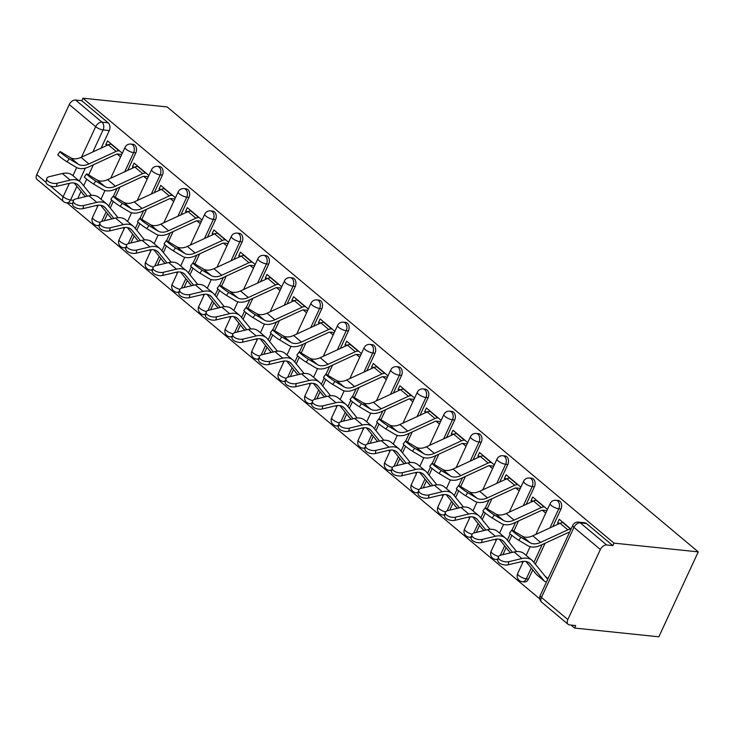 <?xml version="1.0" encoding="UTF-8"?>
<svg xmlns="http://www.w3.org/2000/svg" width="735" height="735" viewBox="0 0 735 735"><rect width="100%" height="100%" fill="white"/><g stroke="black" fill="none" stroke-linecap="round" stroke-linejoin="round"><path stroke-width="1.1" d="M127.688 170.401L135.837 152.852A5.733 4.088 -84.1 0 0 134.725 145.052A5.733 4.088 -84.1 0 0 133.017 144.299L130.821 144.078A5.733 4.088 95.9 0 1 132.53 144.823A5.733 4.088 95.9 0 1 133.641 152.632L124.757 171.751M154.258 192.662L162.407 175.114A5.733 4.088 -84.1 0 0 161.296 167.314A5.733 4.088 -84.1 0 0 159.587 166.56L157.391 166.34A5.733 4.088 95.9 0 1 159.1 167.084A5.733 4.088 95.9 0 1 160.212 174.884L151.337 194.012M180.828 214.923L188.978 197.375A5.733 4.088 -84.1 0 0 187.866 189.575A5.733 4.088 -84.1 0 0 186.166 188.821L183.97 188.592A5.733 4.088 95.9 0 1 185.67 189.345A5.733 4.088 95.9 0 1 186.782 197.145L177.907 216.274M207.408 237.185L215.548 219.636A5.733 4.088 -84.1 0 0 214.436 211.836A5.733 4.088 -84.1 0 0 212.737 211.083L210.541 210.853A5.733 4.088 95.9 0 1 212.24 211.606A5.733 4.088 95.9 0 1 213.352 219.407L204.477 238.535M233.978 259.446L242.118 241.898A5.733 4.088 -84.1 0 0 241.016 234.097A5.733 4.088 -84.1 0 0 239.307 233.344L237.111 233.114A5.733 4.088 95.9 0 1 238.82 233.868A5.733 4.088 95.9 0 1 239.922 241.668L231.047 260.796M260.548 281.707L268.688 264.159A5.733 4.088 -84.1 0 0 267.586 256.359A5.733 4.088 -84.1 0 0 265.877 255.605L263.681 255.376A5.733 4.088 95.9 0 1 265.39 256.129A5.733 4.088 95.9 0 1 266.493 263.929L257.617 283.058M287.119 303.968L295.259 286.42A5.733 4.088 -84.1 0 0 294.156 278.62A5.733 4.088 -84.1 0 0 292.447 277.867L290.252 277.637A5.733 4.088 95.9 0 1 291.96 278.39A5.733 4.088 95.9 0 1 293.063 286.191L284.188 305.319M313.689 326.23L321.838 308.682A5.733 4.088 -84.1 0 0 320.726 300.881A5.733 4.088 -84.1 0 0 319.018 300.128L316.822 299.898A5.733 4.088 95.9 0 1 318.531 300.652A5.733 4.088 95.9 0 1 319.642 308.452L310.758 327.58M340.259 348.491L348.408 330.943A5.733 4.088 -84.1 0 0 347.297 323.134A5.733 4.088 -84.1 0 0 345.588 322.389L343.392 322.16A5.733 4.088 95.9 0 1 345.101 322.913A5.733 4.088 95.9 0 1 346.213 330.713L337.337 349.842M366.829 370.752L374.979 353.204A5.733 4.088 -84.1 0 0 373.867 345.395A5.733 4.088 -84.1 0 0 372.167 344.651L369.971 344.421A5.733 4.088 95.9 0 1 371.671 345.174A5.733 4.088 95.9 0 1 372.783 352.975L363.908 372.103M393.409 393.014L401.549 375.466A5.733 4.088 -84.1 0 0 400.437 367.656A5.733 4.088 -84.1 0 0 398.737 366.912L396.542 366.682A5.733 4.088 95.9 0 1 398.241 367.436A5.733 4.088 95.9 0 1 399.353 375.236L390.478 394.364M419.979 415.275L428.119 397.727A5.733 4.088 -84.1 0 0 427.017 389.917A5.733 4.088 -84.1 0 0 425.308 389.173L423.112 388.944A5.733 4.088 95.9 0 1 424.812 389.697A5.733 4.088 95.9 0 1 425.923 397.497L417.048 416.616M446.549 437.536L454.689 419.988A5.733 4.088 -84.1 0 0 453.587 412.179A5.733 4.088 -84.1 0 0 451.878 411.435L449.682 411.205A5.733 4.088 95.9 0 1 451.391 411.949A5.733 4.088 95.9 0 1 452.494 419.758L443.618 438.878M473.12 459.798L481.26 442.25A5.733 4.088 -84.1 0 0 480.157 434.44A5.733 4.088 -84.1 0 0 478.448 433.696L476.252 433.466A5.733 4.088 95.9 0 1 477.961 434.21A5.733 4.088 95.9 0 1 479.064 442.02L470.189 461.139M499.69 482.059L507.839 464.511A5.733 4.088 -84.1 0 0 506.727 456.701A5.733 4.088 -84.1 0 0 505.018 455.957L502.823 455.728A5.733 4.088 95.9 0 1 504.532 456.472A5.733 4.088 95.9 0 1 505.643 464.281L496.759 483.4M526.26 504.32L534.409 486.772A5.733 4.088 -84.1 0 0 533.298 478.963A5.733 4.088 -84.1 0 0 531.589 478.219L529.393 477.989A5.733 4.088 95.9 0 1 531.102 478.733A5.733 4.088 95.9 0 1 532.213 486.542L523.338 505.662M552.83 526.582L560.98 509.033A5.733 4.088 -84.1 0 0 559.868 501.224A5.733 4.088 -84.1 0 0 558.168 500.48L555.972 500.25A5.733 4.088 95.9 0 1 557.672 500.994A5.733 4.088 95.9 0 1 558.784 508.804L549.909 527.923M67.124 202.915L539.802 598.915M571.04 625.081L574.577 628.048L658.836 636.804L698.25 551.884L613.991 543.128L82.899 98.196L167.157 106.952L698.25 551.884M50.2 185.9L63.155 196.741A5.733 3.62 130 0 0 63.467 201.555L37.062 179.432A5.733 3.62 -50 0 1 36.75 174.627L69.274 104.563A5.733 3.62 -50 0 1 75.567 100.024L81.75 100.667L108.155 122.791A5.733 4.088 95.9 0 1 109.267 130.591L101.118 148.139M93.382 164.796L88.669 174.948M86.712 179.175L83.652 185.771M81.015 191.458L77.754 198.478M81.75 100.667L82.899 98.196M567.843 619.559L600.357 549.495L573.962 527.381L541.438 597.445L567.843 619.559A5.733 3.62 130 0 0 568.155 624.364A5.733 3.62 130 0 0 569.533 624.925L575.726 625.568L574.577 628.048M612.843 545.609L586.438 523.485A5.733 4.088 -84.1 0 0 584.738 522.741L578.546 522.098A5.733 4.088 95.9 0 1 580.255 522.842L606.651 544.966L612.843 545.609L613.991 543.128M606.651 544.966A5.733 3.62 130 0 0 600.357 549.495M571.012 529.126L559.289 519.305L557.562 523.017L560.015 523.274L532.765 535.815A17.759 11.209 -50 0 1 522.245 536.164L513.113 530.707A6.587 0.515 36.3 0 0 511.725 530.091A6.587 0.515 36.3 0 0 514.959 533.068A6.587 0.515 36.3 0 0 520.95 537.267L518.754 540.262A6.587 0.515 -143.7 0 1 512.764 536.063A6.587 0.515 -143.7 0 1 509.52 533.077L511.725 530.091M547.456 509.392L532.71 497.044L530.992 500.755L533.445 501.013M520.885 487.13L506.139 474.782L504.421 478.494L506.865 478.751L479.624 491.292A17.759 11.209 -50 0 1 469.105 491.642L459.972 486.184A6.587 0.515 36.3 0 0 458.576 485.569A6.587 0.515 36.3 0 0 461.819 488.545A6.587 0.515 36.3 0 0 467.809 492.744L465.604 495.739A6.587 0.515 -143.7 0 1 459.623 491.54A6.587 0.515 -143.7 0 1 456.38 488.554L458.576 485.569M494.315 464.869L479.569 452.521L477.851 456.233L480.295 456.49M467.745 442.608L452.999 430.26L451.272 433.972L453.725 434.229M441.175 420.356L426.429 407.998L424.701 411.71L427.154 411.967L399.913 424.508A17.759 11.209 -50 0 1 389.394 424.858L380.261 419.4A6.587 0.515 36.3 0 0 378.865 418.785A6.587 0.515 36.3 0 0 382.099 421.761A6.587 0.515 36.3 0 0 388.089 425.969L385.893 428.955A6.587 0.515 -143.7 0 1 379.903 424.756A6.587 0.515 -143.7 0 1 376.669 421.78L378.865 418.785M414.604 398.094L399.858 385.737L398.131 389.449L400.584 389.706M388.025 375.833L373.288 363.476L371.561 367.188L374.014 367.445L346.773 379.986A17.759 11.209 -50 0 1 336.244 380.335L327.112 374.878A6.587 0.515 36.3 0 0 325.724 374.262A6.587 0.515 36.3 0 0 328.958 377.239A6.587 0.515 36.3 0 0 334.949 381.447L332.753 384.433A6.587 0.515 -143.7 0 1 326.763 380.234A6.587 0.515 -143.7 0 1 323.519 377.257L325.724 374.262M361.455 353.572L346.709 341.215L344.991 344.926L347.444 345.184M334.884 331.31L320.138 318.953L318.42 322.665L320.864 322.922M308.314 309.049L293.568 296.692L291.85 300.404L294.294 300.661M281.744 286.788L266.998 274.431L265.271 278.142L267.724 278.4L240.483 290.95A17.759 11.209 -50 0 1 229.963 291.29L220.831 285.832A6.587 0.515 36.3 0 0 219.434 285.217A6.587 0.515 36.3 0 0 222.677 288.193A6.587 0.515 36.3 0 0 228.658 292.401L226.463 295.396A6.587 0.515 -143.7 0 1 220.472 291.189A6.587 0.515 -143.7 0 1 217.238 288.212L219.434 285.217M255.174 264.526L240.428 252.169L238.7 255.881L241.154 256.138L213.913 268.688A17.759 11.209 -50 0 1 203.393 269.028L194.26 263.571A6.587 0.515 36.3 0 0 192.864 262.955A6.587 0.515 36.3 0 0 196.098 265.932A6.587 0.515 36.3 0 0 202.088 270.14L199.892 273.135A6.587 0.515 -143.7 0 1 193.902 268.927A6.587 0.515 -143.7 0 1 190.668 265.951L192.864 262.955M228.603 242.265L213.857 229.908L212.13 233.629L214.583 233.877M202.033 220.004L187.287 207.647L185.56 211.368L188.013 211.616M175.454 197.743L160.717 185.385L158.99 189.106L161.443 189.354M148.883 175.481L134.137 163.124L132.419 166.845L134.863 167.093L107.622 179.643A17.759 11.209 -50 0 1 97.103 179.983L87.97 174.535A6.587 0.515 36.3 0 0 86.574 173.91A6.587 0.515 36.3 0 0 89.817 176.896A6.587 0.515 36.3 0 0 95.807 181.095L93.611 184.09A6.587 0.515 -143.7 0 1 87.621 179.882A6.587 0.515 -143.7 0 1 84.378 176.905L86.574 173.91M119.961 187.057L115.248 197.21M113.282 201.427L110.222 208.033M107.586 213.72L104.324 220.739M146.531 209.319L141.818 219.471M139.861 223.688L136.793 230.294M134.156 235.981L130.894 243M173.102 231.58L168.388 241.732M166.432 245.949L163.363 252.555M160.726 258.242L157.465 265.262M199.672 253.841L194.959 263.994M193.002 268.211L189.933 274.817M187.296 280.504L184.035 287.523M226.242 276.103L221.529 286.255M219.572 290.472L216.513 297.078M213.867 302.765L210.605 309.784M252.812 298.364L248.099 308.516M246.142 312.733L243.083 319.339M240.437 325.026L237.185 332.045M279.383 320.625L274.669 330.778M272.713 334.995L269.653 341.6M267.007 347.287L263.755 354.307M305.962 342.887L301.249 353.039M299.283 357.256L296.223 363.862M293.587 369.549L290.325 376.568M332.532 365.148L327.819 375.3M325.862 379.517L322.794 386.123M320.157 391.81L316.895 398.829M359.103 387.409L354.389 397.562M352.433 401.779L349.364 408.384M346.727 414.071L343.465 421.091M385.673 409.671L380.96 419.823M379.003 424.04L375.934 430.646M373.297 436.324L370.036 443.352M412.243 431.932L407.53 442.084M405.573 446.301L402.504 452.898M399.868 458.585L396.606 465.613M438.813 454.193L434.1 464.345M432.143 468.562L429.084 475.159M426.438 480.846L423.185 487.875M465.384 476.455L460.67 486.607M458.713 490.824L455.654 497.42M453.008 503.108L449.756 510.136M491.963 498.716L487.25 508.868M485.284 513.085L482.224 519.682M479.587 525.369L476.326 532.397M518.533 520.968L513.82 531.129M511.863 535.346L508.795 541.943M506.158 547.63L502.896 554.659M545.104 543.229L535.365 564.204M532.728 569.891L528.456 579.097L526.26 578.868A5.733 4.088 95.9 0 1 522.263 581.707L524.459 581.936A5.733 4.088 -84.1 0 0 528.456 579.097M122.313 153.22L107.567 140.872L105.849 144.584L108.293 144.832M82.862 194.095L83.762 194.849M96.414 205.451L97.608 206.443M109.432 216.356L110.333 217.11M122.993 227.712L124.178 228.704M136.003 238.618L136.903 239.371M149.563 249.973L150.749 250.966M162.573 260.879L163.473 261.632M176.134 272.235L177.319 273.227M189.152 283.14L190.053 283.894M202.704 294.496L203.889 295.488M215.722 305.402L216.623 306.155M229.274 316.757L230.468 317.75M242.293 327.663L243.193 328.416M255.844 339.019L257.039 340.011M268.863 349.924L269.763 350.678M282.415 361.28L283.609 362.272M295.433 372.186L296.334 372.939M308.994 383.541L310.179 384.534M322.003 394.447L322.904 395.2M335.564 405.803L336.749 406.795M348.574 416.708L349.474 417.462M362.135 428.064L363.32 429.056M375.153 438.97L376.054 439.723M388.705 450.325L389.89 451.318M401.723 461.222L402.624 461.984M415.275 472.587L416.469 473.579M428.294 483.483L429.194 484.246M441.845 494.839L443.04 495.84M454.864 505.744L455.764 506.498M468.415 517.1L469.61 518.101M481.434 528.006L482.335 528.759M494.986 539.361L496.18 540.363M508.004 550.267L508.905 551.02M521.565 561.623L522.75 562.624M534.575 572.528L535.475 573.282M545.756 581.899L546.307 582.359M557.562 523.017L558.628 523.908M548.034 578.647L545.058 576.157M99.317 225.764A5.733 4.088 -84.1 0 0 99.326 225.764L97.121 225.535A5.733 4.088 95.9 0 0 99.528 224.763M126.108 247.024A5.733 4.088 95.9 0 1 123.691 247.796L125.887 248.026A5.733 4.088 -84.1 0 0 125.896 248.026M152.457 270.287A5.733 4.088 -84.1 0 0 152.467 270.287L150.262 270.057A5.733 4.088 95.9 0 0 152.678 269.286M179.028 292.548A5.733 4.088 -84.1 0 0 179.037 292.548L176.832 292.319A5.733 4.088 95.9 0 0 179.248 291.547M205.598 314.81A5.733 4.088 -84.1 0 0 205.607 314.81L203.402 314.58A5.733 4.088 95.9 0 0 205.818 313.808M232.168 337.071A5.733 4.088 -84.1 0 0 232.186 337.071L229.972 336.841A5.733 4.088 95.9 0 0 232.389 336.07M258.959 358.331A5.733 4.088 95.9 0 1 256.543 359.103L258.738 359.332A5.733 4.088 -84.1 0 0 258.757 359.332M285.318 381.594A5.733 4.088 -84.1 0 0 285.327 381.594L283.122 381.364A5.733 4.088 95.9 0 0 285.529 380.592M312.099 402.853A5.733 4.088 95.9 0 1 309.692 403.625L311.888 403.855A5.733 4.088 -84.1 0 0 311.897 403.855M338.458 426.116A5.733 4.088 -84.1 0 0 338.467 426.116L336.262 425.887A5.733 4.088 95.9 0 0 338.679 425.115M365.249 447.376A5.733 4.088 95.9 0 1 362.833 448.148L365.029 448.368A5.733 4.088 -84.1 0 0 365.038 448.378M391.599 470.63A5.733 4.088 -84.1 0 0 391.608 470.639L389.403 470.409A5.733 4.088 95.9 0 0 391.819 469.637M418.169 492.891A5.733 4.088 -84.1 0 0 418.178 492.9L415.973 492.671A5.733 4.088 95.9 0 0 418.39 491.899M444.96 514.16A5.733 4.088 95.9 0 1 442.543 514.923L444.739 515.152A5.733 4.088 -84.1 0 0 444.758 515.152M471.319 537.414A5.733 4.088 -84.1 0 0 471.328 537.414L469.114 537.184A5.733 4.088 95.9 0 0 471.53 536.421M498.1 558.683A5.733 4.088 95.9 0 1 495.693 559.445L497.889 559.675A5.733 4.088 -84.1 0 0 497.898 559.675M76.881 186.368L70.551 200.012A5.733 4.088 95.9 0 1 66.554 202.86L72.737 203.503A5.733 4.088 -84.1 0 0 72.756 203.503M530.992 500.755L532.057 501.647M542.274 510.209L545.737 513.113M504.421 478.494L505.487 479.385M515.704 487.948L519.167 490.851M477.851 456.233L478.917 457.124M489.133 465.687L492.588 468.59M451.272 433.972L452.337 434.863M462.563 443.425L466.018 446.329M424.701 411.71L425.767 412.601M435.993 421.164L439.447 424.067M398.131 389.449L399.197 390.34M409.423 398.903L412.877 401.806M371.561 367.188L372.627 368.079M382.843 376.642L386.307 379.545M344.991 344.926L346.056 345.817M356.273 354.38L359.737 357.284M318.42 322.665L319.486 323.565M329.703 332.128L333.166 335.022M291.85 300.404L292.916 301.304M303.132 309.867L306.587 312.761M265.271 278.142L266.336 279.043M276.562 287.606L280.017 290.5M238.7 255.881L239.766 256.781M249.992 265.344L253.446 268.238M212.13 233.629L213.196 234.52M223.422 243.083L226.876 245.977M185.56 211.368L186.626 212.259M196.842 220.822L200.306 223.716M158.99 189.106L160.055 189.998M170.272 198.56L173.736 201.454M132.419 166.845L133.485 167.736M143.702 176.299L147.165 179.193M105.849 144.584L106.915 145.475M117.131 154.038L120.586 156.932M518.754 540.262L527.886 545.719A21.49 13.561 130 0 0 540.611 545.296L567.87 532.746A3.436 2.168 -50 0 1 569.258 532.471L569.46 532.489M563.387 522.741L562.918 522.686A7.166 4.52 130 0 0 560.033 523.265L567.861 529.825L540.602 542.384A17.759 11.209 -50 0 1 530.082 542.724L520.95 537.267M570.948 529.274L570.755 529.255A7.166 4.52 130 0 0 567.861 529.825M546.472 582.01L546.28 581.982A7.166 4.52 -50 0 1 544.552 581.284A7.166 4.52 -50 0 1 544.157 580.898L530.523 564.085A17.759 11.209 130 0 0 529.567 563.111A17.759 11.209 130 0 0 521.28 561.687L508.161 564.829A6.587 3.308 -168.3 0 1 501.059 563.993A6.587 3.308 -168.3 0 1 497.788 560.208L498.44 557.057A6.587 3.308 11.7 0 0 501.711 560.833A6.587 3.308 11.7 0 0 508.813 561.678L521.933 558.536A21.49 13.561 -50 0 1 531.956 560.254A21.49 13.561 -50 0 1 533.123 561.439L546.757 578.243A3.436 2.168 130 0 0 546.941 578.436A3.436 2.168 130 0 0 547.768 578.767L547.97 578.785M531.956 560.254L524.119 553.694A21.49 13.561 -50 0 0 514.105 551.976L500.976 555.118A6.587 3.308 11.7 0 0 498.44 557.057M544.552 581.284L536.715 574.724A7.166 4.52 -50 0 1 536.329 574.329L525.883 561.457M536.816 500.48L536.348 500.425A7.166 4.52 130 0 0 533.463 501.004L506.195 513.554A17.759 11.209 -50 0 1 495.675 513.903L486.542 508.445A6.587 0.515 36.3 0 0 485.146 507.83A6.587 0.515 36.3 0 0 488.389 510.807A6.587 0.515 36.3 0 0 494.379 515.005L492.184 518A6.587 0.515 -143.7 0 1 486.193 513.802A6.587 0.515 -143.7 0 1 482.95 510.816L485.146 507.83M492.184 518L501.316 523.458A21.49 13.561 130 0 0 514.041 523.044L541.3 510.485A3.436 2.168 -50 0 1 542.687 510.209L546.877 510.65M544.653 507.04L544.185 506.994A7.166 4.52 130 0 0 541.291 507.563L514.031 520.123A17.759 11.209 -50 0 1 503.512 520.463L494.379 515.005M465.604 495.739L474.746 501.196A21.49 13.561 130 0 0 487.47 500.783L514.73 488.224A3.436 2.168 -50 0 1 516.117 487.948L520.307 488.389M510.246 478.219L509.778 478.173A7.166 4.52 130 0 0 506.884 478.742L514.721 485.302L487.461 497.861A17.759 11.209 -50 0 1 476.941 498.201L467.809 492.744M518.074 484.778L517.605 484.733A7.166 4.52 130 0 0 514.721 485.302M483.676 455.957L483.207 455.911A7.166 4.52 130 0 0 480.313 456.481L453.054 469.031A17.759 11.209 -50 0 1 442.534 469.38L433.402 463.923A6.587 0.515 36.3 0 0 432.005 463.307A6.587 0.515 36.3 0 0 435.249 466.284A6.587 0.515 36.3 0 0 441.239 470.492L439.034 473.478A6.587 0.515 -143.7 0 1 433.044 469.279A6.587 0.515 -143.7 0 1 429.81 466.293L432.005 463.307M439.034 473.478L448.175 478.935A21.49 13.561 130 0 0 460.9 478.522L488.159 465.962A3.436 2.168 -50 0 1 489.547 465.687L493.736 466.128M491.504 462.517L491.035 462.471A7.166 4.52 130 0 0 488.15 463.041L460.891 475.6A17.759 11.209 -50 0 1 450.371 475.94L441.239 470.492M512.497 552.352L503.953 541.833A17.759 11.209 130 0 0 502.997 540.85A17.759 11.209 130 0 0 494.71 539.426L481.581 542.568A6.587 3.308 -168.3 0 1 474.479 541.732A6.587 3.308 -168.3 0 1 471.218 537.946L471.87 534.795A6.587 3.308 11.7 0 0 475.141 538.571A6.587 3.308 11.7 0 0 482.243 539.416L495.362 536.274A21.49 13.561 -50 0 1 505.386 537.992A21.49 13.561 -50 0 1 506.553 539.178L516.604 551.572M505.386 537.992L497.549 531.433A21.49 13.561 -50 0 0 487.525 529.714L474.406 532.857A6.587 3.308 11.7 0 0 471.87 534.795M510.568 552.821L510.145 552.463A7.166 4.52 -50 0 1 509.75 552.068L499.313 539.196M485.927 530.091L477.382 519.572A17.759 11.209 130 0 0 476.427 518.588A17.759 11.209 130 0 0 468.14 517.164L455.011 520.307A6.587 3.308 -168.3 0 1 447.909 519.47A6.587 3.308 -168.3 0 1 444.647 515.685L445.3 512.534A6.587 3.308 11.7 0 0 448.57 516.31A6.587 3.308 11.7 0 0 455.672 517.155L468.792 514.013A21.49 13.561 -50 0 1 478.816 515.731A21.49 13.561 -50 0 1 479.973 516.916L490.034 529.31M478.816 515.731L470.979 509.171A21.49 13.561 -50 0 0 460.955 507.453L447.835 510.595A6.587 3.308 11.7 0 0 445.3 512.534M483.997 530.56L483.575 530.201A7.166 4.52 -50 0 1 483.18 529.806L472.743 516.935M459.357 507.839L450.812 497.31A17.759 11.209 130 0 0 449.848 496.327A17.759 11.209 130 0 0 441.57 494.903L428.441 498.045A6.587 3.308 -168.3 0 1 421.339 497.209A6.587 3.308 -168.3 0 1 418.077 493.424L418.729 490.273A6.587 3.308 11.7 0 0 421.991 494.058A6.587 3.308 11.7 0 0 429.093 494.894L442.222 491.752A21.49 13.561 -50 0 1 452.245 493.47A21.49 13.561 -50 0 1 453.403 494.655L463.463 507.049M452.245 493.47L444.409 486.91A21.49 13.561 -50 0 0 434.385 485.192L421.265 488.334A6.587 3.308 11.7 0 0 418.729 490.273M457.427 508.298L456.995 507.94A7.166 4.52 -50 0 1 456.61 507.545L446.173 494.683M457.096 433.696L456.628 433.65A7.166 4.52 130 0 0 453.743 434.22L426.484 446.77A17.759 11.209 -50 0 1 415.964 447.119L406.832 441.661A6.587 0.515 36.3 0 0 405.435 441.046A6.587 0.515 36.3 0 0 408.669 444.023A6.587 0.515 36.3 0 0 414.659 448.231L412.464 451.216A6.587 0.515 -143.7 0 1 406.473 447.018A6.587 0.515 -143.7 0 1 403.239 444.032L405.435 441.046M412.464 451.216L421.596 456.674A21.49 13.561 130 0 0 434.33 456.26L461.589 443.701A3.436 2.168 -50 0 1 462.976 443.425L467.166 443.866M464.933 440.256L464.465 440.21A7.166 4.52 130 0 0 461.58 440.779L434.321 453.339A17.759 11.209 -50 0 1 423.801 453.679L414.659 448.231M385.893 428.955L395.026 434.413A21.49 13.561 130 0 0 407.75 433.999L435.019 421.44A3.436 2.168 -50 0 1 436.397 421.164L440.587 421.605M430.526 411.435L430.058 411.389A7.166 4.52 130 0 0 427.173 411.958L435.01 418.518L407.75 431.077A17.759 11.209 -50 0 1 397.231 431.417L388.089 425.969M438.363 417.994L437.895 417.949A7.166 4.52 130 0 0 435.01 418.518M432.786 485.578L424.242 475.049A17.759 11.209 130 0 0 423.277 474.066A17.759 11.209 130 0 0 414.999 472.651L401.87 475.784A6.587 3.308 -168.3 0 1 394.768 474.948A6.587 3.308 -168.3 0 1 391.498 471.163L392.159 468.011A6.587 3.308 11.7 0 0 395.421 471.796A6.587 3.308 11.7 0 0 402.523 472.633L415.652 469.49A21.49 13.561 -50 0 1 425.675 471.208A21.49 13.561 -50 0 1 426.833 472.394L436.893 484.788M425.675 471.208L417.838 464.649A21.49 13.561 -50 0 0 407.815 462.931L394.686 466.073A6.587 3.308 11.7 0 0 392.159 468.011M430.848 486.037L430.425 485.679A7.166 4.52 -50 0 1 430.039 485.284L419.602 472.421M406.216 463.316L397.672 452.788A17.759 11.209 130 0 0 396.707 451.804A17.759 11.209 130 0 0 388.42 450.39L375.3 453.523A6.587 3.308 -168.3 0 1 368.198 452.687A6.587 3.308 -168.3 0 1 364.927 448.901L365.58 445.75A6.587 3.308 11.7 0 0 368.851 449.535A6.587 3.308 11.7 0 0 375.952 450.371L389.081 447.229A21.49 13.561 -50 0 1 399.105 448.956A21.49 13.561 -50 0 1 400.263 450.132L410.323 462.526M399.105 448.956L391.268 442.387A21.49 13.561 -50 0 0 381.244 440.669L368.116 443.811A6.587 3.308 11.7 0 0 365.58 445.75M404.278 463.776L403.855 463.417A7.166 4.52 -50 0 1 403.469 463.022L393.032 450.16M403.956 389.173L403.487 389.127A7.166 4.52 130 0 0 400.603 389.697L373.343 402.247A17.759 11.209 -50 0 1 362.824 402.596L353.682 397.139A6.587 0.515 36.3 0 0 352.295 396.523A6.587 0.515 36.3 0 0 355.529 399.5A6.587 0.515 36.3 0 0 361.519 403.708L359.323 406.694A6.587 0.515 -143.7 0 1 353.333 402.495A6.587 0.515 -143.7 0 1 350.09 399.518L352.295 396.523M359.323 406.694L368.456 412.151A21.49 13.561 130 0 0 381.18 411.738L408.44 399.178A3.436 2.168 -50 0 1 409.827 398.903L414.016 399.344M411.793 395.733L411.324 395.687A7.166 4.52 130 0 0 408.44 396.266L381.171 408.816A17.759 11.209 -50 0 1 370.651 409.156L361.519 403.708M332.753 384.433L341.885 389.89A21.49 13.561 130 0 0 354.61 389.476L381.869 376.917A3.436 2.168 -50 0 1 383.257 376.651L387.446 377.083M377.386 366.912L376.917 366.866A7.166 4.52 130 0 0 374.032 367.436L381.86 374.005L354.601 386.555A17.759 11.209 -50 0 1 344.081 386.895L334.949 381.447M385.223 373.481L384.754 373.426A7.166 4.52 130 0 0 381.86 374.005M350.815 344.651L350.347 344.605A7.166 4.52 130 0 0 347.462 345.174L320.194 357.724A17.759 11.209 -50 0 1 309.674 358.074L300.541 352.616A6.587 0.515 36.3 0 0 299.145 352.001A6.587 0.515 36.3 0 0 302.388 354.977A6.587 0.515 36.3 0 0 308.378 359.185L306.183 362.171A6.587 0.515 -143.7 0 1 300.192 357.973A6.587 0.515 -143.7 0 1 296.949 354.996L299.145 352.001M306.183 362.171L315.315 367.629A21.49 13.561 130 0 0 328.04 367.215L355.299 354.656A3.436 2.168 -50 0 1 356.686 354.389L360.876 354.821M358.652 351.22L358.184 351.165A7.166 4.52 130 0 0 355.29 351.743L328.031 364.294A17.759 11.209 -50 0 1 317.511 364.633L308.378 359.185M324.245 322.389L323.777 322.343A7.166 4.52 130 0 0 320.883 322.913L293.623 335.472A17.759 11.209 -50 0 1 283.104 335.812L273.971 330.355A6.587 0.515 36.3 0 0 272.575 329.739A6.587 0.515 36.3 0 0 275.818 332.716A6.587 0.515 36.3 0 0 281.808 336.924L279.612 339.919A6.587 0.515 -143.7 0 1 273.622 335.711A6.587 0.515 -143.7 0 1 270.379 332.735L272.575 329.739M279.612 339.919L288.745 345.367A21.49 13.561 130 0 0 301.469 344.954L328.729 332.404A3.436 2.168 -50 0 1 330.116 332.128L334.306 332.56M332.082 328.958L331.614 328.903A7.166 4.52 130 0 0 328.72 329.482L301.46 342.032A17.759 11.209 -50 0 1 290.941 342.372L281.808 336.924M297.675 300.128L297.206 300.082A7.166 4.52 130 0 0 294.312 300.652L267.053 313.211A17.759 11.209 -50 0 1 256.533 313.551L247.401 308.094A6.587 0.515 36.3 0 0 246.004 307.478A6.587 0.515 36.3 0 0 249.248 310.455A6.587 0.515 36.3 0 0 255.238 314.663L253.033 317.658A6.587 0.515 -143.7 0 1 247.043 313.45A6.587 0.515 -143.7 0 1 243.809 310.473L246.004 307.478M253.033 317.658L262.175 323.106A21.49 13.561 130 0 0 274.899 322.693L302.159 310.142A3.436 2.168 -50 0 1 303.546 309.867L307.735 310.299M305.503 306.697L305.034 306.642A7.166 4.52 130 0 0 302.149 307.221L274.89 319.771A17.759 11.209 -50 0 1 264.37 320.111L255.238 314.663M226.463 295.396L235.595 300.845A21.49 13.561 130 0 0 248.329 300.431L275.588 287.881A3.436 2.168 -50 0 1 276.976 287.606L281.165 288.037M271.096 277.867L270.627 277.821A7.166 4.52 130 0 0 267.742 278.39L275.579 284.959L248.32 297.51A17.759 11.209 -50 0 1 237.8 297.859L228.658 292.401M278.933 284.436L278.464 284.381A7.166 4.52 130 0 0 275.579 284.959M199.892 273.135L209.025 278.583A21.49 13.561 130 0 0 221.75 278.17L249.018 265.62A3.436 2.168 -50 0 1 250.396 265.344L254.595 265.776M244.525 255.605L244.057 255.56A7.166 4.52 130 0 0 241.172 256.129L249.009 262.698L221.75 275.248A17.759 11.209 -50 0 1 211.23 275.597L202.088 270.14M252.362 262.175L251.894 262.119A7.166 4.52 130 0 0 249.009 262.698M217.955 233.344L217.486 233.298A7.166 4.52 130 0 0 214.602 233.868L187.342 246.427A17.759 11.209 -50 0 1 176.823 246.767L167.681 241.31A6.587 0.515 36.3 0 0 166.294 240.694A6.587 0.515 36.3 0 0 169.528 243.68A6.587 0.515 36.3 0 0 175.518 247.879L173.322 250.874A6.587 0.515 -143.7 0 1 167.332 246.666A6.587 0.515 -143.7 0 1 164.098 243.689L166.294 240.694M173.322 250.874L182.455 256.322A21.49 13.561 130 0 0 195.179 255.909L222.439 243.358A3.436 2.168 -50 0 1 223.826 243.083L228.015 243.515M225.792 239.913L225.323 239.858A7.166 4.52 130 0 0 222.439 240.437L195.17 252.987A17.759 11.209 -50 0 1 184.65 253.336L175.518 247.879M379.637 441.055L371.101 430.526A17.759 11.209 130 0 0 370.137 429.543A17.759 11.209 130 0 0 361.85 428.128L348.73 431.261A6.587 3.308 -168.3 0 1 341.628 430.425A6.587 3.308 -168.3 0 1 338.357 426.64L339.01 423.489A6.587 3.308 11.7 0 0 342.28 427.274A6.587 3.308 11.7 0 0 349.382 428.11L362.502 424.968A21.49 13.561 -50 0 1 372.526 426.695A21.49 13.561 -50 0 1 373.692 427.871L383.743 440.265M372.526 426.695L364.698 420.126A21.49 13.561 -50 0 0 354.674 418.408L341.545 421.55A6.587 3.308 11.7 0 0 339.01 423.489M377.707 441.514L377.285 441.156A7.166 4.52 -50 0 1 376.899 440.761L366.453 427.899M353.066 418.794L344.531 408.265A17.759 11.209 130 0 0 343.567 407.282A17.759 11.209 130 0 0 335.279 405.867L322.16 409A6.587 3.308 -168.3 0 1 315.058 408.164A6.587 3.308 -168.3 0 1 311.787 404.379L312.439 401.227A6.587 3.308 11.7 0 0 315.71 405.013A6.587 3.308 11.7 0 0 322.812 405.849L335.932 402.706A21.49 13.561 -50 0 1 345.955 404.434A21.49 13.561 -50 0 1 347.122 405.61L357.173 418.004M345.955 404.434L338.118 397.865A21.49 13.561 -50 0 0 328.104 396.147L314.975 399.289A6.587 3.308 11.7 0 0 312.439 401.227M351.137 419.253L350.714 418.895A7.166 4.52 -50 0 1 350.329 418.5L339.882 405.637M326.496 396.533L317.952 386.004A17.759 11.209 130 0 0 316.996 385.021A17.759 11.209 130 0 0 308.709 383.606L295.58 386.739A6.587 3.308 -168.3 0 1 288.478 385.903A6.587 3.308 -168.3 0 1 285.217 382.117L285.869 378.966A6.587 3.308 11.7 0 0 289.14 382.751A6.587 3.308 11.7 0 0 296.242 383.587L309.362 380.445A21.49 13.561 -50 0 1 319.385 382.172A21.49 13.561 -50 0 1 320.552 383.348L330.603 395.742M319.385 382.172L311.548 375.603A21.49 13.561 -50 0 0 301.525 373.885L288.405 377.027A6.587 3.308 11.7 0 0 285.869 378.966M324.567 396.992L324.144 396.634A7.166 4.52 -50 0 1 323.749 396.238L313.312 383.376M299.926 374.271L291.382 363.742A17.759 11.209 130 0 0 290.426 362.759A17.759 11.209 130 0 0 282.139 361.344L269.01 364.487A6.587 3.308 -168.3 0 1 261.908 363.641A6.587 3.308 -168.3 0 1 258.646 359.856L259.299 356.705A6.587 3.308 11.7 0 0 262.57 360.49A6.587 3.308 11.7 0 0 269.671 361.326L282.791 358.193A21.49 13.561 -50 0 1 292.815 359.911A21.49 13.561 -50 0 1 293.982 361.087L304.033 373.481M292.815 359.911L284.978 353.342A21.49 13.561 -50 0 0 274.954 351.624L261.835 354.766A6.587 3.308 11.7 0 0 259.299 356.705M297.997 374.731L297.574 374.372A7.166 4.52 -50 0 1 297.179 373.977L286.742 361.115M273.356 352.01L264.811 341.481A17.759 11.209 130 0 0 263.847 340.498A17.759 11.209 130 0 0 255.569 339.083L242.44 342.225A6.587 3.308 -168.3 0 1 235.338 341.38A6.587 3.308 -168.3 0 1 232.076 337.604L232.729 334.443A6.587 3.308 11.7 0 0 235.99 338.229A6.587 3.308 11.7 0 0 243.092 339.065L256.221 335.932A21.49 13.561 -50 0 1 266.245 337.65A21.49 13.561 -50 0 1 267.402 338.826L277.462 351.22M266.245 337.65L258.408 331.081A21.49 13.561 -50 0 0 248.384 329.363L235.264 332.505A6.587 3.308 11.7 0 0 232.729 334.443M271.426 352.469L270.994 352.111A7.166 4.52 -50 0 1 270.609 351.716L260.172 338.853M246.785 329.749L238.241 319.22A17.759 11.209 130 0 0 237.276 318.246A17.759 11.209 130 0 0 228.998 316.822L215.869 319.964A6.587 3.308 -168.3 0 1 208.768 319.119A6.587 3.308 -168.3 0 1 205.497 315.343L206.158 312.182A6.587 3.308 11.7 0 0 209.42 315.967A6.587 3.308 11.7 0 0 216.522 316.803L229.651 313.67A21.49 13.561 -50 0 1 239.674 315.388A21.49 13.561 -50 0 1 240.832 316.565L250.892 328.958M239.674 315.388L231.837 308.819A21.49 13.561 -50 0 0 221.814 307.101L208.685 310.243A6.587 3.308 11.7 0 0 206.158 312.182M244.856 330.208L244.424 329.85A7.166 4.52 -50 0 1 244.038 329.464L233.601 316.592M220.215 307.487L211.671 296.958A17.759 11.209 130 0 0 210.706 295.985A17.759 11.209 130 0 0 202.419 294.56L189.299 297.703A6.587 3.308 -168.3 0 1 182.197 296.857A6.587 3.308 -168.3 0 1 178.927 293.081L179.588 289.921A6.587 3.308 11.7 0 0 182.85 293.706A6.587 3.308 11.7 0 0 189.952 294.542L203.08 291.409A21.49 13.561 -50 0 1 213.104 293.127A21.49 13.561 -50 0 1 214.262 294.312L224.322 306.706M213.104 293.127L205.267 286.558A21.49 13.561 -50 0 0 195.244 284.84L182.115 287.982A6.587 3.308 11.7 0 0 179.588 289.921M218.277 307.947L217.854 307.588A7.166 4.52 -50 0 1 217.468 307.202L207.031 294.331M193.636 285.226L185.101 274.697A17.759 11.209 130 0 0 184.136 273.723A17.759 11.209 130 0 0 175.849 272.299L162.729 275.441A6.587 3.308 -168.3 0 1 155.627 274.596A6.587 3.308 -168.3 0 1 152.356 270.82L153.009 267.659A6.587 3.308 11.7 0 0 156.279 271.445A6.587 3.308 11.7 0 0 163.381 272.29L176.51 269.148A21.49 13.561 -50 0 1 186.525 270.866A21.49 13.561 -50 0 1 187.691 272.051L197.743 284.445M186.525 270.866L178.697 264.297A21.49 13.561 -50 0 0 168.673 262.579L155.544 265.721A6.587 3.308 11.7 0 0 153.009 267.659M191.706 285.685L191.284 285.327A7.166 4.52 -50 0 1 190.898 284.941L180.452 272.069M191.385 211.083L190.916 211.037A7.166 4.52 130 0 0 188.031 211.606L160.772 224.166A17.759 11.209 -50 0 1 150.252 224.506L141.111 219.058A6.587 0.515 36.3 0 0 139.724 218.433A6.587 0.515 36.3 0 0 142.957 221.419A6.587 0.515 36.3 0 0 148.948 225.617L146.752 228.613A6.587 0.515 -143.7 0 1 140.762 224.405A6.587 0.515 -143.7 0 1 137.518 221.428L139.724 218.433M146.752 228.613L155.884 234.061A21.49 13.561 130 0 0 168.609 233.647L195.868 221.097A3.436 2.168 -50 0 1 197.256 220.822L201.445 221.253M199.222 217.652L198.753 217.597A7.166 4.52 130 0 0 195.868 218.176L168.6 230.726A17.759 11.209 -50 0 1 158.08 231.075L148.948 225.617M167.065 262.965L158.53 252.436A17.759 11.209 130 0 0 157.566 251.462A17.759 11.209 130 0 0 149.278 250.038L136.159 253.18A6.587 3.308 -168.3 0 1 129.057 252.335A6.587 3.308 -168.3 0 1 125.786 248.559L126.438 245.407A6.587 3.308 11.7 0 0 129.709 249.183A6.587 3.308 11.7 0 0 136.811 250.029L149.931 246.887A21.49 13.561 -50 0 1 159.954 248.605A21.49 13.561 -50 0 1 161.121 249.79L171.172 262.184M159.954 248.605L152.117 242.035A21.49 13.561 -50 0 0 142.103 240.317L128.974 243.46A6.587 3.308 11.7 0 0 126.438 245.407M165.136 263.424L164.713 263.075A7.166 4.52 -50 0 1 164.328 262.68L153.881 249.808M164.815 188.821L164.346 188.776A7.166 4.52 130 0 0 161.461 189.345L134.193 201.904A17.759 11.209 -50 0 1 123.673 202.244L114.541 196.796A6.587 0.515 36.3 0 0 113.144 196.172A6.587 0.515 36.3 0 0 116.387 199.157A6.587 0.515 36.3 0 0 122.377 203.356L120.182 206.351A6.587 0.515 -143.7 0 1 114.191 202.143A6.587 0.515 -143.7 0 1 110.948 199.167L113.144 196.172M120.182 206.351L129.314 211.799A21.49 13.561 130 0 0 142.039 211.386L169.298 198.836A3.436 2.168 -50 0 1 170.685 198.56L174.875 198.992M172.651 195.391L172.183 195.345A7.166 4.52 130 0 0 169.289 195.914L142.03 208.464A17.759 11.209 -50 0 1 131.51 208.814L122.377 203.356M140.495 240.703L131.951 230.174A17.759 11.209 130 0 0 130.995 229.201A17.759 11.209 130 0 0 122.708 227.776L109.579 230.919A6.587 3.308 -168.3 0 1 102.477 230.073A6.587 3.308 -168.3 0 1 99.216 226.297L99.868 223.146A6.587 3.308 11.7 0 0 103.139 226.922A6.587 3.308 11.7 0 0 110.241 227.767L123.361 224.625A21.49 13.561 -50 0 1 133.384 226.343A21.49 13.561 -50 0 1 134.551 227.528L144.602 239.922M133.384 226.343L125.547 219.774A21.49 13.561 -50 0 0 115.524 218.056L102.404 221.198A6.587 3.308 11.7 0 0 99.868 223.146M138.566 241.163L138.143 240.814A7.166 4.52 -50 0 1 137.757 240.418L127.311 227.547M93.611 184.09L102.744 189.538A21.49 13.561 130 0 0 115.469 189.125L142.728 176.575A3.436 2.168 -50 0 1 144.115 176.299L148.305 176.731M138.244 166.56L137.776 166.514A7.166 4.52 130 0 0 134.882 167.084L142.719 173.653L115.459 186.203A17.759 11.209 -50 0 1 104.94 186.552L95.807 181.095M146.081 173.129L145.613 173.083A7.166 4.52 130 0 0 142.719 173.653M113.925 218.442L105.381 207.913A17.759 11.209 130 0 0 104.425 206.939A17.759 11.209 130 0 0 96.138 205.515L83.009 208.657A6.587 3.308 -168.3 0 1 75.907 207.812A6.587 3.308 -168.3 0 1 72.646 204.036L73.298 200.885A6.587 3.308 11.7 0 0 76.569 204.661A6.587 3.308 11.7 0 0 83.671 205.506L96.79 202.364A21.49 13.561 -50 0 1 106.814 204.082A21.49 13.561 -50 0 1 107.981 205.267L118.032 217.661M106.814 204.082L98.977 197.522A21.49 13.561 -50 0 0 88.953 195.795L75.834 198.937A6.587 3.308 11.7 0 0 73.298 200.885M111.996 218.901L111.573 218.552A7.166 4.52 -50 0 1 111.178 218.157L100.741 205.285M111.674 144.299L111.206 144.253A7.166 4.52 130 0 0 108.311 144.832L81.052 157.382A17.759 11.209 -50 0 1 70.532 157.722L61.4 152.274A6.587 0.515 36.3 0 0 60.004 151.649A6.587 0.515 36.3 0 0 63.247 154.635A6.587 0.515 36.3 0 0 69.237 158.833L67.032 161.829A6.587 0.515 -143.7 0 1 61.042 157.621A6.587 0.515 -143.7 0 1 57.808 154.644L60.004 151.649M67.032 161.829L76.174 167.286A21.49 13.561 130 0 0 88.898 166.863L116.158 154.313A3.436 2.168 -50 0 1 117.545 154.038L121.734 154.469M119.502 150.868L119.033 150.822A7.166 4.52 130 0 0 116.148 151.392L88.889 163.942A17.759 11.209 -50 0 1 78.369 164.291L69.237 158.833M87.355 196.181L78.81 185.652A17.759 11.209 130 0 0 77.846 184.678A17.759 11.209 130 0 0 69.568 183.254L56.439 186.396A6.587 3.308 -168.3 0 1 49.337 185.551A6.587 3.308 -168.3 0 1 46.075 181.775L46.728 178.623A6.587 3.308 11.7 0 0 49.989 182.399A6.587 3.308 11.7 0 0 57.091 183.245L70.22 180.103A21.49 13.561 -50 0 1 80.244 181.821A21.49 13.561 -50 0 1 81.401 183.006L91.462 195.4M80.244 181.821L72.407 175.261A21.49 13.561 -50 0 0 62.383 173.533L49.263 176.676A6.587 3.308 11.7 0 0 46.728 178.623M85.425 196.64L84.994 196.291A7.166 4.52 -50 0 1 84.608 195.896L74.171 183.024M135.837 152.852L133.641 152.632A5.733 1.746 -155.1 0 1 126.236 149.361A5.733 1.746 24.9 0 1 125.033 147.358L110.709 178.219M162.407 175.114L160.212 174.884A5.733 1.746 -155.1 0 1 152.806 171.623A5.733 1.746 24.9 0 1 151.603 169.62L137.28 200.48M188.978 197.375L186.782 197.145A5.733 1.746 -155.1 0 1 179.377 193.884A5.733 1.746 24.9 0 1 178.173 191.881L163.85 222.742M215.548 219.636L213.352 219.407A5.733 1.746 -155.1 0 1 205.956 216.145A5.733 1.746 24.9 0 1 204.753 214.142L190.42 245.003M242.118 241.898L239.922 241.668A5.733 1.746 -155.1 0 1 232.526 238.406A5.733 1.746 24.9 0 1 231.323 236.404L216.99 267.264M268.688 264.159L266.493 263.929A5.733 1.746 -155.1 0 1 259.097 260.668A5.733 1.746 24.9 0 1 257.893 258.665L243.57 289.526M295.259 286.42L293.063 286.191A5.733 1.746 -155.1 0 1 285.667 282.92A5.733 1.746 24.9 0 1 284.463 280.926L270.14 311.787M321.838 308.682L319.642 308.452A5.733 1.746 -155.1 0 1 312.237 305.181A5.733 1.746 24.9 0 1 311.034 303.188L296.71 334.048M348.408 330.943L346.213 330.713A5.733 1.746 -155.1 0 1 338.807 327.442A5.733 1.746 24.9 0 1 337.604 325.449L323.281 356.31M374.979 353.204L372.783 352.975A5.733 1.746 -155.1 0 1 365.378 349.704A5.733 1.746 24.9 0 1 364.174 347.71L349.851 378.571M401.549 375.466L399.353 375.236A5.733 1.746 -155.1 0 1 391.957 371.965A5.733 1.746 24.9 0 1 390.744 369.971L376.421 400.832M428.119 397.727L425.923 397.497A5.733 1.746 -155.1 0 1 418.527 394.226A5.733 1.746 24.9 0 1 417.324 392.233L402.991 423.094M454.689 419.988L452.494 419.758A5.733 1.746 -155.1 0 1 445.098 416.488A5.733 1.746 24.9 0 1 443.894 414.494L429.571 445.355M481.26 442.25L479.064 442.02A5.733 1.746 -155.1 0 1 471.668 438.749A5.733 1.746 24.9 0 1 470.464 436.755L456.141 467.616M507.839 464.511L505.643 464.281A5.733 1.746 -155.1 0 1 498.238 461.01A5.733 1.746 24.9 0 1 497.035 459.017L482.711 489.877M534.409 486.772L532.213 486.542A5.733 1.746 -155.1 0 1 524.808 483.272A5.733 1.746 24.9 0 1 523.605 481.278L509.281 512.139M560.98 509.033L558.784 508.804A5.733 1.746 -155.1 0 1 551.379 505.533A5.733 1.746 24.9 0 1 550.175 503.539L535.852 534.4M109.267 130.591L103.075 129.948L92.867 151.943M85.343 168.14L79.343 181.067M73.518 200.324L70.551 200.012A5.733 1.746 24.9 0 1 63.155 196.741L69.393 183.3M72.921 175.693L76.697 167.571M81.521 157.161L95.669 126.686L69.274 104.563M36.75 174.627L46.066 182.427M117.03 188.408L113.41 196.199M111.637 200.021L108.762 206.223M106.116 211.91L101.715 221.41M143.601 210.669L139.981 218.46M138.208 222.282L135.332 228.484M132.686 234.171L128.285 243.671M170.171 232.931L166.551 240.722M164.778 244.544L161.902 250.745M159.265 256.432L154.855 265.932M196.741 255.192L193.13 262.983M191.357 266.805L188.472 273.007M185.836 278.694L181.426 288.193M223.311 277.453L219.701 285.244M217.927 289.066L215.043 295.268M212.406 300.955L207.996 310.455M249.891 299.715L246.271 307.506M244.498 311.328L241.613 317.529M238.976 323.216L234.566 332.716M276.461 321.976L272.841 329.767M271.068 333.589L268.183 339.79M265.546 345.478L261.136 354.977M303.031 344.237L299.411 352.028M297.638 355.85L294.763 362.052M292.117 367.739L287.716 377.23M329.602 366.499L325.982 374.29M324.208 378.112L321.333 384.313M318.687 390L314.286 399.491M356.172 388.751L352.552 396.551M350.779 400.364L347.903 406.574M345.266 412.262L340.856 421.752M382.742 411.012L379.131 418.812M377.358 422.625L374.473 428.836M371.837 434.523L367.426 444.013M409.312 433.273L405.702 441.073M403.928 444.886L401.044 451.097M398.407 456.784L393.997 466.275M435.892 455.535L432.272 463.335M430.499 467.148L427.614 473.358M424.977 479.045L420.567 488.536M462.462 477.796L458.842 485.596M457.069 489.409L454.184 495.62M451.547 501.307L447.137 510.797M489.032 500.057L485.412 507.857M483.639 511.67L480.763 517.881M478.117 523.568L473.717 533.059M515.602 522.319L511.983 530.119M510.209 533.932L507.334 540.142M504.688 545.829L500.287 555.32M542.173 544.58L533.904 562.404M531.258 568.091L526.26 578.868A5.733 1.746 24.9 0 1 518.864 575.597A5.733 1.746 24.9 0 1 517.661 573.594A5.733 5.733 0 0 0 522.263 581.707M495.693 559.445A5.733 5.733 0 0 1 491.081 551.333A5.733 1.746 24.9 0 0 492.285 553.336A5.733 1.746 24.9 0 0 498.707 556.441M469.114 537.184A5.733 5.733 0 0 1 464.511 529.081A5.733 1.746 24.9 0 0 465.714 531.074A5.733 1.746 24.9 0 0 472.136 534.18M442.543 514.923A5.733 5.733 0 0 1 437.941 506.819A5.733 1.746 24.9 0 0 439.144 508.813A5.733 1.746 24.9 0 0 445.566 511.918M415.973 492.671A5.733 5.733 0 0 1 411.37 484.558A5.733 1.746 24.9 0 0 412.574 486.552A5.733 1.746 24.9 0 0 418.987 489.657M389.403 470.409A5.733 5.733 0 0 1 384.8 462.297A5.733 1.746 24.9 0 0 386.004 464.29A5.733 1.746 24.9 0 0 392.416 467.396M362.833 448.148A5.733 5.733 0 0 1 358.23 440.035A5.733 1.746 24.9 0 0 359.433 442.029A5.733 1.746 24.9 0 0 365.846 445.134M336.262 425.887A5.733 5.733 0 0 1 331.66 417.774A5.733 1.746 24.9 0 0 332.863 419.768A5.733 1.746 24.9 0 0 339.276 422.873M309.692 403.625A5.733 5.733 0 0 1 305.08 395.513A5.733 1.746 24.9 0 0 306.284 397.506A5.733 1.746 24.9 0 0 312.706 400.612M283.122 381.364A5.733 5.733 0 0 1 278.51 373.251A5.733 1.746 24.9 0 0 279.713 375.245A5.733 1.746 24.9 0 0 286.135 378.35M256.543 359.103A5.733 5.733 0 0 1 251.94 350.99A5.733 1.746 24.9 0 0 253.143 352.984A5.733 1.746 24.9 0 0 259.565 356.089M229.972 336.841A5.733 5.733 0 0 1 225.369 328.729A5.733 1.746 24.9 0 0 226.573 330.722A5.733 1.746 24.9 0 0 232.986 333.828M203.402 314.58A5.733 5.733 0 0 1 198.799 306.467A5.733 1.746 24.9 0 0 200.003 308.461A5.733 1.746 24.9 0 0 206.416 311.566M176.832 292.319A5.733 5.733 0 0 1 172.229 284.206A5.733 1.746 24.9 0 0 173.432 286.2A5.733 1.746 24.9 0 0 179.845 289.305M150.262 270.057A5.733 5.733 0 0 1 145.659 261.945A5.733 1.746 24.9 0 0 146.862 263.938A5.733 1.746 24.9 0 0 153.275 267.044M123.691 247.796A5.733 5.733 0 0 1 119.079 239.683A5.733 1.746 24.9 0 0 120.292 241.677A5.733 1.746 24.9 0 0 126.705 244.783M97.121 225.535A5.733 5.733 0 0 1 92.509 217.422A5.733 1.746 24.9 0 0 93.712 219.425A5.733 1.746 24.9 0 0 100.135 222.521M586.438 523.485L580.255 522.842A5.733 3.62 -50 0 0 573.962 527.381A5.733 1.746 -155.1 0 1 572.758 525.378L540.234 595.442A5.733 5.733 0 0 0 541.75 602.25L568.155 624.364M108.155 122.791L101.963 122.148A5.733 4.088 95.9 0 1 103.075 129.948A5.733 1.746 24.9 0 1 95.669 126.686A5.733 3.62 -50 0 1 101.963 122.148L75.567 100.024M541.75 602.25A5.733 3.62 130 0 1 541.438 597.445A5.733 1.746 -155.1 0 1 540.234 595.442M570.755 529.255L562.918 522.686M540.602 542.384L532.765 535.815M530.082 542.724L522.245 536.164M508.813 561.678L508.161 564.829M545.93 577.223L547.768 578.767M536.329 574.329L544.157 580.898M528.437 562.339L530.523 564.085M514.105 551.976L521.933 558.536M544.185 506.994L536.348 500.425M541.291 507.563L533.463 501.004M514.031 520.123L506.195 513.554M503.512 520.463L495.675 513.903M517.605 484.733L509.778 478.173M487.461 497.861L479.624 491.292M476.941 498.201L469.105 491.642M491.035 462.471L483.207 455.911M488.15 463.041L480.313 456.481M460.891 475.6L453.054 469.031M450.371 475.94L442.534 469.38M482.243 539.416L481.581 542.568M509.75 552.068L510.632 552.803M501.867 540.078L503.953 541.833M487.525 529.714L495.362 536.274M455.672 517.155L455.011 520.307M483.18 529.806L484.062 530.541M475.297 517.817L477.382 519.572M460.955 507.453L468.792 514.013M429.093 494.894L428.441 498.045M456.61 507.545L457.492 508.28M448.717 495.555L450.812 497.31M434.385 485.192L442.222 491.752M464.465 440.21L456.628 433.65M461.58 440.779L453.743 434.22M434.321 453.339L426.484 446.77M423.801 453.679L415.964 447.119M437.895 417.949L430.058 411.389M407.75 431.077L399.913 424.508M397.231 431.417L389.394 424.858M402.523 472.633L401.87 475.784M430.039 485.284L430.912 486.019M422.147 473.294L424.242 475.049M407.815 462.931L415.652 469.49M375.952 450.371L375.3 453.523M403.469 463.022L404.342 463.757M395.577 451.033L397.672 452.788M381.244 440.669L389.081 447.229M411.324 395.687L403.487 389.127M408.44 396.266L400.603 389.697M381.171 408.816L373.343 402.247M370.651 409.156L362.824 402.596M384.754 373.426L376.917 366.866M354.601 386.555L346.773 379.986M344.081 386.895L336.244 380.335M358.184 351.165L350.347 344.605M355.29 351.743L347.462 345.174M328.031 364.294L320.194 357.724M317.511 364.633L309.674 358.074M331.614 328.903L323.777 322.343M328.72 329.482L320.883 322.913M301.46 342.032L293.623 335.472M290.941 342.372L283.104 335.812M305.034 306.642L297.206 300.082M302.149 307.221L294.312 300.652M274.89 319.771L267.053 313.211M264.37 320.111L256.533 313.551M278.464 284.381L270.627 277.821M248.32 297.51L240.483 290.95M237.8 297.859L229.963 291.29M251.894 262.119L244.057 255.56M221.75 275.248L213.913 268.688M211.23 275.597L203.393 269.028M225.323 239.858L217.486 233.298M222.439 240.437L214.602 233.868M195.17 252.987L187.342 246.427M184.65 253.336L176.823 246.767M349.382 428.11L348.73 431.261M376.899 440.761L377.772 441.496M369.007 428.771L371.101 430.526M354.674 418.408L362.502 424.968M322.812 405.849L322.16 409M350.329 418.5L351.201 419.235M342.437 406.51L344.531 408.265M328.104 396.147L335.932 402.706M296.242 383.587L295.58 386.739M323.749 396.238L324.631 396.973M315.866 384.249L317.952 386.004M301.525 373.885L309.362 380.445M269.671 361.326L269.01 364.487M297.179 373.977L298.061 374.712M289.296 361.987L291.382 363.742M274.954 351.624L282.791 358.193M243.092 339.065L242.44 342.225M270.609 351.716L271.491 352.451M262.717 339.726L264.811 341.481M248.384 329.363L256.221 335.932M216.522 316.803L215.869 319.964M244.038 329.464L244.92 330.19M236.146 317.465L238.241 319.22M221.814 307.101L229.651 313.67M189.952 294.542L189.299 297.703M217.468 307.202L218.341 307.937M209.576 295.204L211.671 296.958M195.244 284.84L203.08 291.409M163.381 272.29L162.729 275.441M190.898 284.941L191.771 285.676M183.006 272.942L185.101 274.697M168.673 262.579L176.51 269.148M198.753 217.597L190.916 211.037M195.868 218.176L188.031 211.606M168.6 230.726L160.772 224.166M158.08 231.075L150.252 224.506M136.811 250.029L136.159 253.18M164.328 262.68L165.2 263.415M156.436 250.681L158.53 252.436M142.103 240.317L149.931 246.887M172.183 195.345L164.346 188.776M169.289 195.914L161.461 189.345M142.03 208.464L134.193 201.904M131.51 208.814L123.673 202.244M110.241 227.767L109.579 230.919M137.757 240.418L138.63 241.154M129.865 228.42L131.951 230.174M115.524 218.056L123.361 224.625M145.613 173.083L137.776 166.514M115.459 186.203L107.622 179.643M104.94 186.552L97.103 179.983M83.671 205.506L83.009 208.657M111.178 218.157L112.06 218.892M103.295 206.158L105.381 207.913M88.953 195.795L96.79 202.364M119.033 150.822L111.206 144.253M116.148 151.392L108.311 144.832M88.889 163.942L81.052 157.382M78.369 164.291L70.532 157.722M57.091 183.245L56.439 186.396M84.608 195.896L85.49 196.631M76.716 183.897L78.81 185.652M62.383 173.533L70.22 180.103M517.661 573.594L523.338 561.356M526.122 555.366L530.146 546.684M555.972 500.25A5.733 5.733 0 0 0 550.175 503.539M491.081 551.333L496.768 539.095M499.552 533.105L503.576 524.422M529.393 477.989A5.733 5.733 0 0 0 523.605 481.278M464.511 529.081L470.198 516.843M472.972 510.843L477.006 502.161M502.823 455.728A5.733 5.733 0 0 0 497.035 459.017M437.941 506.819L443.618 494.582M446.402 488.582L450.436 479.9M476.252 433.466A5.733 5.733 0 0 0 470.464 436.755M411.37 484.558L417.048 472.32M419.832 466.321L423.865 457.639M449.682 411.205A5.733 5.733 0 0 0 443.894 414.494M384.8 462.297L390.478 450.059M393.262 444.059L397.295 435.377M423.112 388.944A5.733 5.733 0 0 0 417.324 392.233M358.23 440.035L363.908 427.798M366.691 421.798L370.725 413.116M396.542 366.682A5.733 5.733 0 0 0 390.744 369.971M331.66 417.774L337.337 405.536M340.121 399.537L344.155 390.855M369.971 344.421A5.733 5.733 0 0 0 364.174 347.71M305.08 395.513L310.767 383.275M313.551 377.275L317.575 368.593M343.392 322.16A5.733 5.733 0 0 0 337.604 325.449M278.51 373.251L284.197 361.014M286.972 355.014L291.005 346.332M316.822 299.898A5.733 5.733 0 0 0 311.034 303.188M251.94 350.99L257.617 338.752M260.401 332.753L264.435 324.071M290.252 277.637A5.733 5.733 0 0 0 284.463 280.926M225.369 328.729L231.047 316.491M233.831 310.492L237.864 301.809M263.681 255.376A5.733 5.733 0 0 0 257.893 258.665M198.799 306.467L204.477 294.23M207.261 288.23L211.294 279.548M237.111 233.114A5.733 5.733 0 0 0 231.323 236.404M172.229 284.206L177.907 271.968M180.691 265.969L184.724 257.287M210.541 210.853A5.733 5.733 0 0 0 204.753 214.142M145.659 261.945L151.337 249.707M154.12 243.717L158.154 235.025M183.97 188.592A5.733 5.733 0 0 0 178.173 191.881M119.079 239.683L124.766 227.446M127.55 221.455L131.574 212.764M157.391 166.34A5.733 5.733 0 0 0 151.603 169.62M92.509 217.422L98.196 205.184M100.971 199.194L105.004 190.503M130.821 144.078A5.733 5.733 0 0 0 125.033 147.358M63.467 201.555A5.733 5.733 0 0 0 66.554 202.86M578.546 522.098A5.733 5.733 0 0 0 572.758 525.378"/></g></svg>
